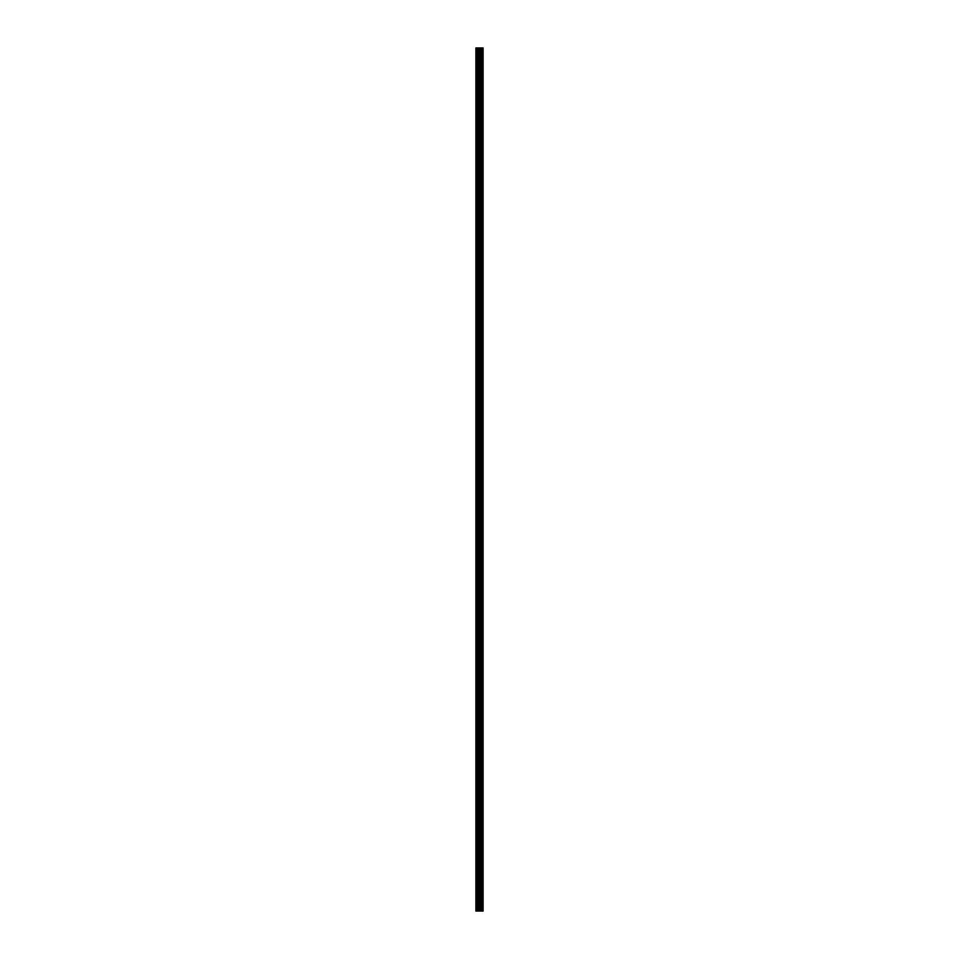 <?xml version="1.0" encoding="UTF-8"?>
<svg xmlns="http://www.w3.org/2000/svg" width="959" height="959" viewBox="0 0 959 959"><rect width="100%" height="100%" fill="white"/><g stroke="black" fill="none" stroke-linecap="round" stroke-linejoin="round"><path stroke-width="0.72" stroke-dasharray="4.79 3.6" d="M475.892 57.66L475.892 58.907L475.892 57.66M479.776 57.66L479.776 55.718L479.776 57.66M483.108 57.66L483.108 55.718L483.108 57.66M475.892 79.861L475.892 81.119L475.892 79.861M479.776 79.861L479.776 77.919L479.776 79.861M483.108 79.861L483.108 77.919L483.108 79.861M475.892 102.062L475.892 103.32L475.892 102.062M479.776 102.062L479.776 104.016L479.776 102.062M483.108 102.062L483.108 104.016L483.108 102.062M475.892 124.274L475.892 123.016L475.892 124.274M479.776 124.274L479.776 126.216L479.776 124.274M483.108 124.274L483.108 126.216L483.108 124.274M475.892 146.475L475.892 145.217L475.892 146.475M479.776 146.475L479.776 148.417L479.776 146.475M483.108 146.475L483.108 148.417L483.108 146.475M475.892 168.676L475.892 167.429L475.892 168.676M479.776 168.676L479.776 170.618L479.776 168.676M483.108 168.676L483.108 170.618L483.108 168.676M475.892 190.877L475.892 192.124L475.892 190.877M479.776 190.877L479.776 192.819L479.776 190.877M483.108 190.877L483.108 192.819L483.108 190.877M475.892 213.078L475.892 214.325L475.892 213.078M479.776 213.078L479.776 215.02L479.776 213.078M483.108 213.078L483.108 215.02L483.108 213.078M475.892 235.279L475.892 234.032L475.892 235.279M479.776 235.279L479.776 233.337L479.776 235.279M483.108 235.279L483.108 233.337L483.108 235.279M475.892 257.48L475.892 258.726L475.892 257.48M479.776 257.48L479.776 259.421L479.776 257.48M483.108 257.48L483.108 259.421L483.108 257.48M475.892 279.68L475.892 280.927L475.892 279.68M479.776 279.68L479.776 281.622L479.776 279.68M483.108 279.68L483.108 281.622L483.108 279.68M475.892 301.881L475.892 300.635L475.892 301.881M479.776 301.881L479.776 299.939L479.776 301.881M483.108 301.881L483.108 299.939L483.108 301.881M475.892 324.082L475.892 325.341L475.892 324.082M479.776 324.082L479.776 326.024L479.776 324.082M483.108 324.082L483.108 326.024L483.108 324.082M475.892 346.283L475.892 347.542L475.892 346.283M479.776 346.283L479.776 348.237L479.776 346.283M483.108 346.283L483.108 348.237L483.108 346.283M475.892 368.496L475.892 367.237L475.892 368.496M479.776 368.496L479.776 366.542L479.776 368.496M483.108 368.496L483.108 366.542L483.108 368.496M475.892 390.697L475.892 389.438L475.892 390.697M479.776 390.697L479.776 392.639L479.776 390.697M483.108 390.697L483.108 392.639L483.108 390.697M475.892 412.897L475.892 414.144L475.892 412.897M479.776 412.897L479.776 414.839L479.776 412.897M483.108 412.897L483.108 414.839L483.108 412.897M475.892 435.098L475.892 436.345L475.892 435.098M479.776 435.098L479.776 437.04L479.776 435.098M483.108 435.098L483.108 437.04L483.108 435.098M475.892 457.299L475.892 456.052L475.892 457.299M479.776 457.299L479.776 459.241L479.776 457.299M483.108 457.299L483.108 459.241L483.108 457.299M475.892 479.5L475.892 480.747L475.892 479.5M479.776 479.5L479.776 481.442L479.776 479.5M483.108 479.5L483.108 481.442L483.108 479.5M475.892 501.701L475.892 502.948L475.892 501.701M479.776 501.701L479.776 503.643L479.776 501.701M483.108 501.701L483.108 503.643L483.108 501.701M475.892 523.902L475.892 522.655L475.892 523.902M479.776 523.902L479.776 525.844L479.776 523.902M483.108 523.902L483.108 525.844L483.108 523.902M475.892 546.103L475.892 547.349L475.892 546.103M479.776 546.103L479.776 548.045L479.776 546.103M483.108 546.103L483.108 548.045L483.108 546.103M475.892 568.303L475.892 569.562L475.892 568.303M479.776 568.303L479.776 570.245L479.776 568.303M483.108 568.303L483.108 570.245L483.108 568.303M475.892 590.504L475.892 591.763L475.892 590.504M479.776 590.504L479.776 592.458L479.776 590.504M483.108 590.504L483.108 592.458L483.108 590.504M475.892 612.717L475.892 611.458L475.892 612.717M479.776 612.717L479.776 610.763L479.776 612.717M483.108 612.717L483.108 610.763L483.108 612.717M475.892 634.918L475.892 633.659L475.892 634.918M479.776 634.918L479.776 636.86L479.776 634.918M483.108 634.918L483.108 636.86L483.108 634.918M475.892 657.119L475.892 658.365L475.892 657.119M479.776 657.119L479.776 659.061L479.776 657.119M483.108 657.119L483.108 659.061L483.108 657.119M475.892 679.32L475.892 678.073L475.892 679.32M479.776 679.32L479.776 677.378L479.776 679.32M483.108 679.32L483.108 677.378L483.108 679.32M475.892 701.52L475.892 700.274L475.892 701.52M479.776 701.52L479.776 703.462L479.776 701.52M483.108 701.52L483.108 703.462L483.108 701.52M475.892 723.721L475.892 724.968L475.892 723.721M479.776 723.721L479.776 725.663L479.776 723.721M483.108 723.721L483.108 725.663L483.108 723.721M475.892 745.922L475.892 747.169L475.892 745.922M479.776 745.922L479.776 747.864L479.776 745.922M483.108 745.922L483.108 747.864L483.108 745.922M475.892 768.123L475.892 769.37L475.892 768.123M479.776 768.123L479.776 770.065L479.776 768.123M483.108 768.123L483.108 770.065L483.108 768.123M475.892 790.324L475.892 791.571L475.892 790.324M479.776 790.324L479.776 792.266L479.776 790.324M483.108 790.324L483.108 792.266L483.108 790.324M475.892 812.525L475.892 813.783L475.892 812.525M479.776 812.525L479.776 814.467L479.776 812.525M483.108 812.525L483.108 814.467L483.108 812.525M475.892 834.726L475.892 835.984L475.892 834.726M479.776 834.726L479.776 836.668L479.776 834.726M483.108 834.726L483.108 836.668L483.108 834.726M475.892 856.938L475.892 855.68L475.892 856.938M479.776 856.938L479.776 854.984L479.776 856.938M483.108 856.938L483.108 854.984L483.108 856.938M475.892 879.139L475.892 877.881L475.892 879.139M479.776 879.139L479.776 881.081L479.776 879.139M483.108 879.139L483.108 881.081L483.108 879.139M475.892 901.34L475.892 902.587L475.892 901.34M479.776 901.34L479.776 903.282L479.776 901.34M483.108 901.34L483.108 903.282L483.108 901.34M482.773 901.34L482.773 903.282L482.773 901.34M482.773 879.139L482.773 881.081L482.773 879.139M482.773 856.938L482.773 854.984L482.773 856.938M482.773 834.726L482.773 836.668L482.773 834.726M482.773 812.525L482.773 814.467L482.773 812.525M482.773 790.324L482.773 792.266L482.773 790.324M482.773 768.123L482.773 770.065L482.773 768.123M482.773 745.922L482.773 747.864L482.773 745.922M482.773 723.721L482.773 725.663L482.773 723.721M482.773 701.52L482.773 703.462L482.773 701.52M482.773 679.32L482.773 677.378L482.773 679.32M482.773 657.119L482.773 659.061L482.773 657.119M482.773 634.918L482.773 636.86L482.773 634.918M482.773 612.717L482.773 610.763L482.773 612.717M482.773 590.504L482.773 592.458L482.773 590.504M482.773 568.303L482.773 570.245L482.773 568.303M482.773 546.103L482.773 548.045L482.773 546.103M482.773 523.902L482.773 525.844L482.773 523.902M482.773 501.701L482.773 503.643L482.773 501.701M482.773 479.5L482.773 481.442L482.773 479.5M482.773 457.299L482.773 459.241L482.773 457.299M482.773 435.098L482.773 437.04L482.773 435.098M482.773 412.897L482.773 414.839L482.773 412.897M482.773 390.697L482.773 392.639L482.773 390.697M482.773 368.496L482.773 366.542L482.773 368.496M482.773 346.283L482.773 348.237L482.773 346.283M482.773 324.082L482.773 326.024L482.773 324.082M482.773 301.881L482.773 299.939L482.773 301.881M482.773 279.68L482.773 281.622L482.773 279.68M482.773 257.48L482.773 259.421L482.773 257.48M482.773 235.279L482.773 233.337L482.773 235.279M482.773 213.078L482.773 215.02L482.773 213.078M482.773 190.877L482.773 192.819L482.773 190.877M482.773 168.676L482.773 170.618L482.773 168.676M482.773 146.475L482.773 148.417L482.773 146.475M482.773 124.274L482.773 126.216L482.773 124.274M482.773 102.062L482.773 104.016L482.773 102.062M482.773 79.861L482.773 77.919L482.773 79.861M482.773 57.66L482.773 55.718L482.773 57.66M480.111 911.05L478.793 911.05L480.111 911.05M476.311 911.05L475.892 47.95L475.892 911.05L475.892 47.95L475.892 911.05L475.892 47.95L475.892 911.05L480.051 911.05L478.793 911.05L478.793 47.95L483.108 47.95L483.108 911.05L482.833 47.95M482.833 911.05L478.793 911.05M482.113 47.95L482.113 911.05L482.161 47.95M480.675 47.95L480.675 911.05L480.723 47.95M476.311 47.95L478.793 47.95M476.036 911.05L476.036 47.95L476.036 911.05M479.908 911.05L479.908 47.95M480.003 911.05L480.003 47.95M477.306 911.05L477.306 47.95M477.462 911.05L477.462 47.95M478.637 911.05L478.637 47.95M479.692 911.05L479.692 47.95M479.848 911.05L479.848 47.95M481.022 911.05L481.022 47.95M481.142 911.05L481.142 47.95M481.694 911.05L481.694 47.95M481.814 911.05L481.814 47.95M482.976 911.05L482.976 47.95M475.892 58.907L479.776 58.907M475.892 81.119L479.776 81.119M475.892 103.32L479.776 103.32M475.892 125.521L479.776 125.521M475.892 147.722L479.776 147.722M475.892 169.923L479.776 169.923M475.892 192.124L479.776 192.124M475.892 214.325L479.776 214.325M475.892 236.525L479.776 236.525M475.892 258.726L479.776 258.726M475.892 280.927L479.776 280.927M475.892 303.128L479.776 303.128M475.892 325.341L479.776 325.341M475.892 347.542L479.776 347.542M475.892 369.742L479.776 369.742M475.892 391.943L479.776 391.943M475.892 414.144L479.776 414.144M475.892 436.345L479.776 436.345M475.892 458.546L479.776 458.546M475.892 480.747L479.776 480.747M475.892 502.948L479.776 502.948M475.892 525.148L479.776 525.148M475.892 547.349L479.776 547.349M475.892 569.562L479.776 569.562M475.892 591.763L479.776 591.763M475.892 613.964L479.776 613.964M475.892 636.165L479.776 636.165M475.892 658.365L479.776 658.365M475.892 680.566L479.776 680.566M475.892 702.767L479.776 702.767M475.892 724.968L479.776 724.968M475.892 747.169L479.776 747.169M475.892 769.37L479.776 769.37M475.892 791.571L479.776 791.571M475.892 813.783L479.776 813.783M475.892 835.984L479.776 835.984M475.892 858.185L479.776 858.185M475.892 880.386L479.776 880.386M475.892 902.587L479.776 902.587M479.776 903.282L482.773 903.282M479.776 881.081L482.773 881.081M479.776 858.88L482.773 858.88M479.776 836.668L482.773 836.668M479.776 814.467L482.773 814.467M479.776 792.266L482.773 792.266M479.776 770.065L482.773 770.065M479.776 747.864L482.773 747.864M479.776 725.663L482.773 725.663M479.776 703.462L482.773 703.462M479.776 681.262L482.773 681.262M479.776 659.061L482.773 659.061M479.776 636.86L482.773 636.86M479.776 614.659L482.773 614.659M479.776 592.458L482.773 592.458M479.776 570.245L482.773 570.245M479.776 548.045L482.773 548.045M479.776 525.844L482.773 525.844M479.776 503.643L482.773 503.643M479.776 481.442L482.773 481.442M479.776 459.241L482.773 459.241M479.776 437.04L482.773 437.04M479.776 414.839L482.773 414.839M479.776 392.639L482.773 392.639M479.776 370.438L482.773 370.438M479.776 348.237L482.773 348.237M479.776 326.024L482.773 326.024M479.776 303.823L482.773 303.823M479.776 281.622L482.773 281.622M479.776 259.421L482.773 259.421M479.776 237.221L482.773 237.221M479.776 215.02L482.773 215.02M479.776 192.819L482.773 192.819M479.776 170.618L482.773 170.618M479.776 148.417L482.773 148.417M479.776 126.216L482.773 126.216M479.776 104.016L482.773 104.016M479.776 81.803L482.773 81.803M479.776 59.602L482.773 59.602M479.776 55.718L482.773 55.718M479.776 77.919L482.773 77.919M479.776 100.12L482.773 100.12M479.776 122.332L482.773 122.332M479.776 144.533L482.773 144.533M479.776 166.734L482.773 166.734M479.776 188.935L482.773 188.935M479.776 211.136L482.773 211.136M479.776 233.337L482.773 233.337M479.776 255.538L482.773 255.538M479.776 277.738L482.773 277.738M479.776 299.939L482.773 299.939M479.776 322.14L482.773 322.14M479.776 344.341L482.773 344.341M479.776 366.542L482.773 366.542M479.776 388.755L482.773 388.755M479.776 410.955L482.773 410.955M479.776 433.156L482.773 433.156M479.776 455.357L482.773 455.357M479.776 477.558L482.773 477.558M479.776 499.759L482.773 499.759M479.776 521.96L482.773 521.96M479.776 544.161L482.773 544.161M479.776 566.361L482.773 566.361M479.776 588.562L482.773 588.562M479.776 610.763L482.773 610.763M479.776 632.976L482.773 632.976M479.776 655.177L482.773 655.177M479.776 677.378L482.773 677.378M479.776 699.579L482.773 699.579M479.776 721.779L482.773 721.779M479.776 743.98L482.773 743.98M479.776 766.181L482.773 766.181M479.776 788.382L482.773 788.382M479.776 810.583L482.773 810.583M479.776 832.784L482.773 832.784M479.776 854.984L482.773 854.984M479.776 877.197L482.773 877.197M479.776 899.398L482.773 899.398M475.892 900.093L479.776 900.093M475.892 877.881L479.776 877.881M475.892 855.68L479.776 855.68M475.892 833.479L479.776 833.479M475.892 811.278L479.776 811.278M475.892 789.077L479.776 789.077M475.892 766.876L479.776 766.876M475.892 744.675L479.776 744.675M475.892 722.475L479.776 722.475M475.892 700.274L479.776 700.274M475.892 678.073L479.776 678.073M475.892 655.872L479.776 655.872M475.892 633.659L479.776 633.659M475.892 611.458L479.776 611.458M475.892 589.258L479.776 589.258M475.892 567.057L479.776 567.057M475.892 544.856L479.776 544.856M475.892 522.655L479.776 522.655M475.892 500.454L479.776 500.454M475.892 478.253L479.776 478.253M475.892 456.052L479.776 456.052M475.892 433.852L479.776 433.852M475.892 411.651L479.776 411.651M475.892 389.438L479.776 389.438M475.892 367.237L479.776 367.237M475.892 345.036L479.776 345.036M475.892 322.835L479.776 322.835M475.892 300.635L479.776 300.635M475.892 278.434L479.776 278.434M475.892 256.233L479.776 256.233M475.892 234.032L479.776 234.032M475.892 211.831L479.776 211.831M475.892 189.63L479.776 189.63M475.892 167.429L479.776 167.429M475.892 145.217L479.776 145.217M475.892 123.016L479.776 123.016M475.892 100.815L479.776 100.815M475.892 78.614L479.776 78.614M475.892 56.413L479.776 56.413"/><path stroke-width="1.44" d="M478.637 911.05L483.108 911.05L483.108 47.95L475.892 47.95L475.892 911.05L478.637 911.05L478.637 47.95M480.723 47.95L480.723 911.05L480.675 47.95M482.161 47.95L482.161 911.05L482.113 47.95M482.833 911.05L482.833 47.95M480.003 911.05L480.003 47.95M479.908 911.05L479.908 47.95M476.311 911.05L476.311 47.95M482.976 911.05L482.976 47.95M481.814 911.05L481.814 47.95M481.694 911.05L481.694 47.95M481.142 911.05L481.142 47.95M481.022 911.05L481.022 47.95M479.848 911.05L479.848 47.95M479.692 911.05L479.692 47.95M478.793 911.05L478.793 47.95M477.462 911.05L477.462 47.95M477.306 911.05L477.306 47.95"/></g></svg>
